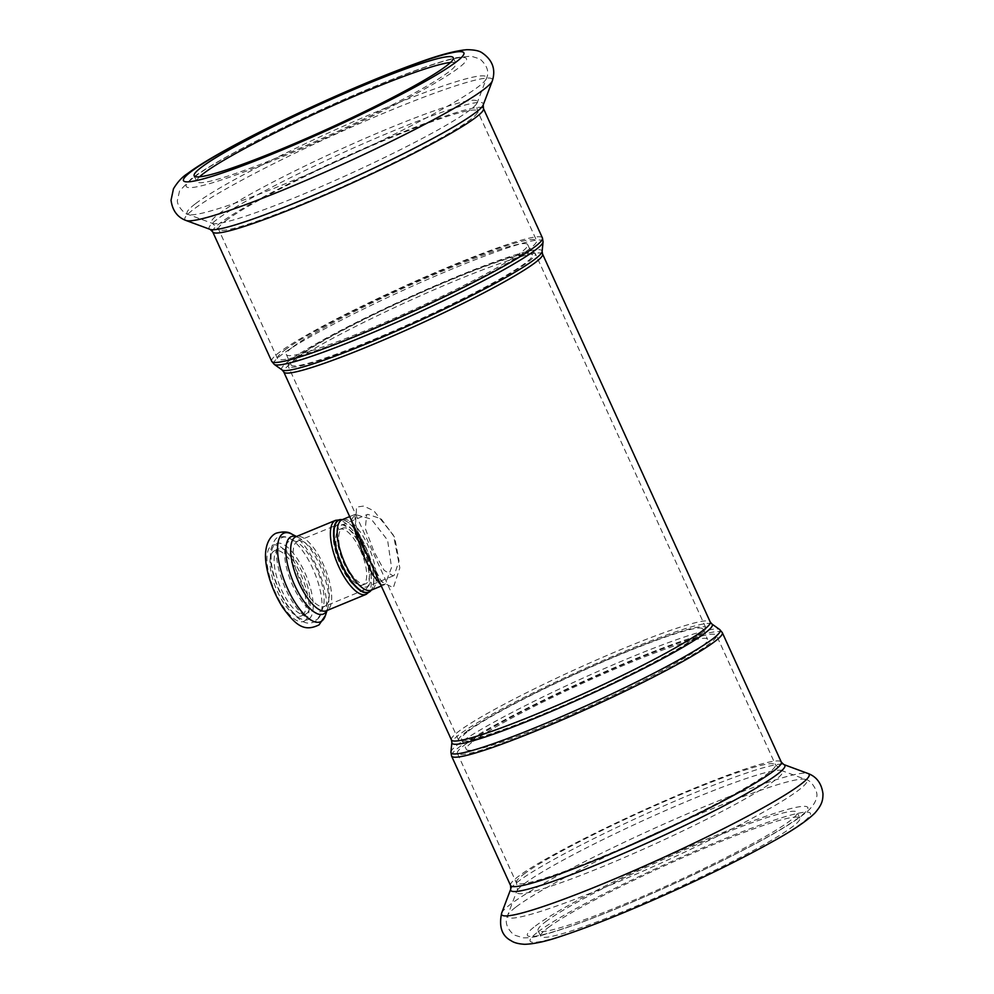 <?xml version="1.0" encoding="UTF-8"?>
<svg xmlns="http://www.w3.org/2000/svg" width="994" height="994" viewBox="0 0 994 994"><rect width="100%" height="100%" fill="white"/><g stroke="black" fill="none" stroke-linecap="round" stroke-linejoin="round"><path stroke-width="0.75" stroke-dasharray="4.97 3.73" d="M367.892 586.174A33.311 12.338 67.6 0 0 364.91 549.806A33.311 12.338 67.6 0 0 341.414 525.205A33.311 12.338 67.6 0 0 342.731 560.703A33.311 12.338 67.6 0 0 366.848 586.783A33.311 12.338 67.6 0 0 367.892 586.174M363.282 549.073A30.106 11.145 -112.4 0 1 365.63 583.813A30.106 11.145 -112.4 0 1 343.825 560.256A30.106 11.145 -112.4 0 1 342.632 528.162A30.106 11.145 -112.4 0 1 363.282 549.073M365.829 589.107A35.225 13.046 67.6 0 0 362.673 550.626A35.225 13.046 67.6 0 0 337.823 524.608A35.225 13.046 67.6 0 0 339.215 562.157A35.225 13.046 67.6 0 0 364.723 589.728A35.225 13.046 67.6 0 0 365.829 589.107M360.424 550.254A30.106 11.145 -112.4 0 1 362.773 584.994A30.106 11.145 -112.4 0 1 340.967 561.424A30.106 11.145 -112.4 0 1 339.786 529.342A30.106 11.145 -112.4 0 1 360.424 550.254M464.732 744.841A142.353 12.76 155.5 0 1 606.29 671.77A142.353 12.76 155.5 0 1 716.488 635.315A142.353 12.76 155.5 0 1 592.238 705.964A142.353 12.76 155.5 0 1 457.414 753.39A142.353 12.76 155.5 0 1 464.732 744.841M473.119 741.375A132.587 11.878 155.5 0 1 604.961 673.323A132.587 11.878 155.5 0 1 707.604 639.366A132.587 11.878 155.5 0 1 591.877 705.168A132.587 11.878 155.5 0 1 466.298 749.339A132.587 11.878 155.5 0 1 473.119 741.375M468.422 731.062A132.587 11.878 155.5 0 1 600.264 663.023A132.587 11.878 155.5 0 1 702.907 629.065A132.587 11.878 155.5 0 1 587.181 694.856A132.587 11.878 155.5 0 1 461.601 739.027A132.587 11.878 155.5 0 1 468.422 731.062M465.677 732.205A135.793 12.164 155.5 0 1 600.699 662.513A135.793 12.164 155.5 0 1 705.815 627.736A135.793 12.164 155.5 0 1 587.292 695.117A135.793 12.164 155.5 0 1 458.681 740.356A135.793 12.164 155.5 0 1 465.677 732.205M295.168 358.064A135.793 12.164 155.5 0 1 430.191 288.372A135.793 12.164 155.5 0 1 535.319 253.594A135.793 12.164 155.5 0 1 416.797 320.975A135.793 12.164 155.5 0 1 288.185 366.214A135.793 12.164 155.5 0 1 295.168 358.064M297.914 356.933A132.587 11.878 155.5 0 1 429.756 288.881A132.587 11.878 155.5 0 1 532.399 254.924A132.587 11.878 155.5 0 1 416.672 320.714A132.587 11.878 155.5 0 1 291.093 364.897A132.587 11.878 155.5 0 1 297.914 356.933M293.218 346.62A132.587 11.878 155.5 0 1 425.059 278.568A132.587 11.878 155.5 0 1 527.702 244.623A132.587 11.878 155.5 0 1 411.976 310.414A132.587 11.878 155.5 0 1 286.396 354.585A132.587 11.878 155.5 0 1 293.218 346.62M284.831 350.087A142.353 12.76 155.5 0 1 426.389 277.028A142.353 12.76 155.5 0 1 536.586 240.573A142.353 12.76 155.5 0 1 412.336 311.209A142.353 12.76 155.5 0 1 277.512 358.635A142.353 12.76 155.5 0 1 284.831 350.087M380.739 584.77L385.163 584.211L391.549 567.499L387.598 540.189L371.222 519.092L354.945 514.42L351.317 520.197M367.581 554.888L355.529 524.658L356.548 507.064L363.717 506.058L373.843 510.804L393.462 535.281L399.837 567.86L393.313 587.74L381.534 581.714L367.581 554.888M394.171 575.315L393.164 575.899L384.119 570.308L373.856 551.322L365.295 528.473L366.662 514.942L367.743 514.345L381.087 518.756L394.742 537.468L399.041 561.001L394.171 575.315M302.586 615.224A35.225 13.046 67.6 0 0 299.43 576.744A35.225 13.046 67.6 0 0 274.58 550.738A35.225 13.046 67.6 0 0 275.972 588.274A35.225 13.046 67.6 0 0 301.48 615.858A35.225 13.046 67.6 0 0 302.586 615.224M306.711 613.522A35.225 13.046 67.6 0 0 303.555 575.041A35.225 13.046 67.6 0 0 278.705 549.036A35.225 13.046 67.6 0 0 280.097 586.572A35.225 13.046 67.6 0 0 305.605 614.155A35.225 13.046 67.6 0 0 306.711 613.522M545.42 921.898A142.353 12.76 155.5 0 1 686.978 848.839A142.353 12.76 155.5 0 1 797.176 812.371A142.353 12.76 155.5 0 1 672.926 883.02A142.353 12.76 155.5 0 1 538.102 930.446A142.353 12.76 155.5 0 1 545.42 921.898M548.067 927.7A142.353 12.76 155.5 0 1 689.625 854.641A142.353 12.76 155.5 0 1 799.822 818.186A142.353 12.76 155.5 0 1 675.572 888.822A142.353 12.76 155.5 0 1 540.748 936.249A142.353 12.76 155.5 0 1 548.067 927.7M450.468 62.485A142.353 12.76 155.5 0 1 455.898 63.504A142.353 12.76 155.5 0 1 331.648 134.153A142.353 12.76 155.5 0 1 196.824 181.579A142.353 12.76 155.5 0 1 199.608 176.795M342.122 519.713L342.209 519.688A39.176 14.512 -112.4 0 1 367.072 550.651A39.176 14.512 -112.4 0 1 371.309 590.138A38.965 14.438 67.6 0 0 371.507 589.84A38.965 14.438 67.6 0 0 367.295 550.552A38.965 14.438 67.6 0 0 342.557 519.738A38.965 14.438 67.6 0 0 342.197 519.688A38.107 14.115 -112.4 0 1 369.035 547.843A38.107 14.115 -112.4 0 1 372.452 589.467A38.107 14.115 -112.4 0 1 371.259 590.15M451.438 739.909A142.204 12.736 155.5 0 1 458.756 731.36A142.204 12.736 155.5 0 1 600.152 658.388A142.204 12.736 155.5 0 1 710.225 621.971M542.562 254.054A142.204 12.736 -24.5 0 0 432.477 290.472A142.204 12.736 -24.5 0 0 291.08 363.444A142.204 12.736 -24.5 0 0 283.775 371.992M366.19 594.325A40.033 14.823 67.6 0 0 367.445 593.604A40.033 14.823 67.6 0 0 363.854 549.881A40.033 14.823 67.6 0 0 335.624 520.322M326.827 610.589A41.91 15.519 67.6 0 0 327.697 608.502L326.467 610.738A40.033 14.823 67.6 0 0 327.722 610.018A40.033 14.823 67.6 0 0 324.143 566.294A40.033 14.823 67.6 0 0 295.901 536.735L298.349 537.456A41.91 15.519 67.6 0 0 296.262 536.586M711.878 623.983A143.061 12.823 -24.5 0 0 598.239 662.613A143.061 12.823 -24.5 0 0 459.34 734.566A143.061 12.823 -24.5 0 0 451.885 742.481M450.928 752.073A147.907 13.257 155.5 0 1 458.644 743.897A147.907 13.257 155.5 0 1 602.252 669.509A147.907 13.257 155.5 0 1 719.743 629.575M722.315 632.656A148.765 13.332 -24.5 0 0 607.16 670.764A148.765 13.332 -24.5 0 0 459.228 747.115A148.765 13.332 -24.5 0 0 451.574 756.049M510.556 885.468A148.765 13.332 155.5 0 1 518.209 876.534A148.765 13.332 155.5 0 1 666.142 800.182A148.765 13.332 155.5 0 1 781.296 762.087M282.122 369.967A143.061 12.823 155.5 0 1 289.03 360.847A143.061 12.823 155.5 0 1 434.614 285.986A143.061 12.823 155.5 0 1 542.115 251.482M543.072 241.877A147.907 13.257 -24.5 0 0 431.918 277.55A147.907 13.257 -24.5 0 0 281.389 354.957A147.907 13.257 -24.5 0 0 274.257 364.388M271.685 361.294A148.765 13.332 155.5 0 1 279.339 352.361A148.765 13.332 155.5 0 1 427.258 276.009A148.765 13.332 155.5 0 1 542.426 237.914M212.704 231.875A148.765 13.332 155.5 0 1 220.357 222.942A148.765 13.332 155.5 0 1 368.277 146.59A148.765 13.332 155.5 0 1 483.444 108.495M305.034 620.591A41.152 15.245 67.6 0 0 290.372 556.454A41.152 15.245 67.6 0 0 268.703 572.842A41.152 15.245 67.6 0 0 305.034 620.591M325.448 615.41A47.948 17.755 67.6 0 0 318.527 570.693A47.948 17.755 67.6 0 0 291.876 534.138M327.051 610.49L327.697 608.502A41.91 15.519 67.6 0 0 321.646 569.413A41.91 15.519 67.6 0 0 298.349 537.456L296.473 536.499M325.734 605.657A35.225 13.046 67.6 0 0 322.59 567.189A35.225 13.046 67.6 0 0 297.74 541.171A35.225 13.046 67.6 0 0 299.132 578.707A35.225 13.046 67.6 0 0 324.64 606.29A35.225 13.046 67.6 0 0 325.734 605.657M320.292 611.447A38.517 14.264 67.6 0 0 323.125 607.011A38.517 14.264 67.6 0 0 317.571 571.09A38.517 14.264 67.6 0 0 296.162 541.73A38.517 14.264 67.6 0 0 289.068 576.358A38.517 14.264 67.6 0 0 320.292 611.447M317.595 619.063A44.556 16.5 67.6 0 0 320.876 613.932A44.556 16.5 67.6 0 0 314.452 572.382A44.556 16.5 67.6 0 0 289.676 538.413A44.556 16.5 67.6 0 0 281.476 578.483A44.556 16.5 67.6 0 0 317.595 619.063M309.159 618.889A41.152 15.245 67.6 0 0 294.485 554.751A41.152 15.245 67.6 0 0 272.828 571.14A41.152 15.245 67.6 0 0 309.159 618.889M501.659 913.076A168.992 15.146 155.5 0 1 510.295 904.441A168.992 15.146 155.5 0 1 671.459 820.721A168.992 15.146 155.5 0 1 807.973 773.481M538.027 931.85A154.045 13.804 155.5 0 1 776.96 819.23A154.045 13.804 155.5 0 1 695.862 880.572A154.045 13.804 155.5 0 1 538.027 931.85M510.779 888.984A150.641 13.494 155.5 0 1 518.47 881.293A150.641 13.494 155.5 0 1 662.128 806.668A150.641 13.494 155.5 0 1 783.819 764.56M523.714 874.26A142.353 12.76 155.5 0 1 665.272 801.201A142.353 12.76 155.5 0 1 775.469 764.734A142.353 12.76 155.5 0 1 651.219 835.382A142.353 12.76 155.5 0 1 516.383 882.809A142.353 12.76 155.5 0 1 523.714 874.26M524.236 883.803A146.106 13.096 155.5 0 1 663.57 811.415A146.106 13.096 155.5 0 1 781.595 770.561A146.106 13.096 155.5 0 1 655.096 843.894A146.106 13.096 155.5 0 1 516.768 891.258A146.106 13.096 155.5 0 1 524.236 883.803M516.06 906.938A164.47 14.736 155.5 0 1 672.901 825.467A164.47 14.736 155.5 0 1 805.749 779.482A164.47 14.736 155.5 0 1 663.358 862.022A164.47 14.736 155.5 0 1 507.648 915.337A164.47 14.736 155.5 0 1 516.06 906.938M535.381 926.035A154.045 13.804 155.5 0 1 774.314 813.427A154.045 13.804 155.5 0 1 693.228 874.77A154.045 13.804 155.5 0 1 535.381 926.035M186.027 220.482A168.992 15.146 155.5 0 1 193.532 209.374A168.992 15.146 155.5 0 1 368.401 119.69A168.992 15.146 155.5 0 1 492.341 80.887M210.181 229.403A150.641 13.494 155.5 0 1 216.878 219.5A150.641 13.494 155.5 0 1 372.75 139.558A150.641 13.494 155.5 0 1 483.221 104.966M225.849 220.668A142.353 12.76 155.5 0 1 367.407 147.609A142.353 12.76 155.5 0 1 477.617 111.142A142.353 12.76 155.5 0 1 353.355 181.79A142.353 12.76 155.5 0 1 218.531 229.216A142.353 12.76 155.5 0 1 225.849 220.668M218.891 213.785A146.106 13.096 155.5 0 1 370.079 136.253A146.106 13.096 155.5 0 1 477.232 102.693A146.106 13.096 155.5 0 1 349.764 173.888A146.106 13.096 155.5 0 1 212.405 223.389A146.106 13.096 155.5 0 1 218.891 213.785M195.557 203.658A164.47 14.736 155.5 0 1 365.73 116.385A164.47 14.736 155.5 0 1 486.352 78.613A164.47 14.736 155.5 0 1 342.855 158.742A164.47 14.736 155.5 0 1 188.251 214.468A164.47 14.736 155.5 0 1 195.557 203.658M194.103 177.18A154.045 13.804 155.5 0 1 433.036 64.56A154.045 13.804 155.5 0 1 351.938 125.903A154.045 13.804 155.5 0 1 194.103 177.18M365.63 583.813L362.773 584.994M342.632 528.162L339.786 529.342M702.907 629.065L707.604 639.366M461.601 739.027L466.298 749.339M527.702 244.623L532.399 254.924M286.396 354.585L291.093 364.897M354.945 514.42L355.044 521.925C357.355 531.069 361.543 542.041 367.581 554.838C372.166 565.114 376.403 573.352 380.304 579.577L384.989 584.807L384.007 584.882M381.298 586L384.032 584.882M349.677 516.594L354.933 514.432M393.164 575.899L366.848 586.783M341.414 525.205L367.743 514.333M364.723 589.728L323.125 607.011L320.876 613.932L316.179 621.014C307.457 625.375 301.02 624.157 287.452 605.893C280.842 595.841 275.947 584.745 272.778 572.606C270.554 563.846 269.883 556.267 270.766 549.868C273.474 541.208 276.108 537.058 278.68 537.431C282.768 536.151 286.434 536.474 289.676 538.413L296.162 541.73L337.823 524.608M274.58 550.738L278.705 549.036M301.48 615.858L305.605 614.155M457.414 753.39L516.383 882.809C517.576 887.928 517.7 890.748 516.768 891.258L507.648 915.337C504.567 921.873 506.679 928.408 513.973 934.956L523.105 937.827C529.467 938.013 536.959 936.808 545.582 934.236C567.972 927.949 598.885 916.381 638.347 899.52C681.213 881.057 720.141 862.519 755.129 843.881C781.532 829.841 799.412 818.571 808.793 810.085C813.427 805.389 815.912 801.326 816.273 797.921C819.317 792.74 811.377 779.992 805.749 779.482L781.595 770.561L775.469 764.734L716.488 635.315M799.822 818.186L797.176 812.371M540.748 936.249L538.102 930.446M705.815 627.736L535.319 253.594M458.681 740.356L288.185 366.214M277.512 358.635L218.531 229.216L212.405 223.389L188.251 214.468C184.76 214.53 176.46 205.249 177.441 200.142L179.541 190.972L191.308 178.783C220.407 156.456 317.173 109.178 385.995 81.831C417.356 69.245 441.025 61.168 457.004 57.59L470.957 56.136L479.891 58.919C487.346 65.579 489.495 72.152 486.352 78.613L477.232 102.693C476.3 103.214 476.424 106.023 477.617 111.142L536.586 240.573M453.252 57.702L455.898 63.504M194.178 175.776L196.824 181.579"/><path stroke-width="1.49" d="M351.317 520.197L363.705 556.019L372.787 574.917L380.739 584.77M199.608 176.795A142.353 12.76 155.5 0 1 204.143 173.031A142.353 12.76 155.5 0 1 329.387 107.178A142.353 12.76 155.5 0 1 450.468 62.485M201.496 167.228A142.353 12.76 155.5 0 1 343.054 94.157A142.353 12.76 155.5 0 1 453.252 57.702A142.353 12.76 155.5 0 1 329.002 128.35A142.353 12.76 155.5 0 1 194.178 175.776A142.353 12.76 155.5 0 1 201.496 167.228M371.507 589.84L371.259 590.15A38.107 14.115 -112.4 0 1 343.663 560.318A38.107 14.115 -112.4 0 1 342.16 519.7A38.965 14.438 67.6 0 0 339.799 559.523A38.965 14.438 67.6 0 0 370.054 591.38A38.965 14.438 67.6 0 0 371.296 590.138A39.176 14.512 -112.4 0 1 371.296 590.15A39.176 14.512 -112.4 0 1 369.83 591.691A39.176 14.512 -112.4 0 1 339.265 559.262A39.176 14.512 -112.4 0 1 342.184 519.676A39.176 14.512 -112.4 0 1 342.209 519.688L349.677 516.594M542.562 254.054L542.115 251.482A143.061 12.823 155.5 0 1 417.157 321.783A143.061 12.823 155.5 0 1 282.122 369.967L283.775 371.992A142.204 12.736 -24.5 0 0 418.449 324.616A142.204 12.736 -24.5 0 0 542.562 254.054L710.225 621.971A142.204 12.736 155.5 0 1 586.125 692.532A142.204 12.736 155.5 0 1 451.438 739.909L451.885 742.481A143.061 12.823 -24.5 0 0 587.479 695.502A143.061 12.823 -24.5 0 0 711.878 623.983L719.743 629.575A147.907 13.257 155.5 0 1 591.119 703.516A147.907 13.257 155.5 0 1 450.928 752.073L451.574 756.049A148.765 13.332 -24.5 0 0 592.474 706.486A148.765 13.332 -24.5 0 0 722.315 632.656L781.296 762.087A148.765 13.332 155.5 0 1 651.455 835.904A148.765 13.332 155.5 0 1 510.556 885.468L510.779 888.984L501.659 913.076A168.992 15.146 155.5 0 0 661.656 858.294A168.992 15.146 155.5 0 0 807.973 773.481C816.546 776.625 821.541 783.371 822.97 793.721C822.945 800.418 822.05 804.78 814.856 813.092C806.507 821.243 792.106 830.922 771.655 842.129C744.804 857.101 712.748 873.092 675.51 890.102C630.022 910.715 591.865 926.11 561.038 936.273C546.352 941.318 534.238 944.002 524.695 944.3C518.557 943.94 514.06 942.759 511.214 940.771C501.908 935.95 498.727 926.719 501.659 913.076M366.19 594.325L326.467 610.738A40.033 14.823 67.6 0 1 297.479 579.39A40.033 14.823 67.6 0 1 295.901 536.735L335.624 520.322A40.033 14.823 67.6 0 0 337.202 562.989A40.033 14.823 67.6 0 0 366.19 594.325L371.296 590.15M282.122 369.967L274.257 364.388A147.907 13.257 -24.5 0 0 413.864 314.564A147.907 13.257 -24.5 0 0 543.072 241.877L542.115 251.482M271.685 361.294L212.704 231.875A148.765 13.332 155.5 0 0 353.603 182.312A148.765 13.332 155.5 0 0 483.444 108.495L542.426 237.914A148.765 13.332 155.5 0 1 412.585 311.731A148.765 13.332 155.5 0 1 271.685 361.294L274.257 364.388M321.919 620.939A47.948 17.755 67.6 0 0 325.448 615.41L319.074 624.853C304.45 632.072 296.113 625.909 282.743 607.483C269.66 586.82 264.031 562.977 265.796 550.813C267.212 538.785 273.835 533.691 276.829 533.008C283.551 531.318 288.571 531.691 291.876 534.138A47.948 17.755 67.6 0 0 283.041 577.253A47.948 17.755 67.6 0 0 321.919 620.939M296.262 536.586A41.91 15.519 67.6 0 0 291.404 577.29A41.91 15.519 67.6 0 0 324.616 613.323A41.91 15.519 67.6 0 0 326.827 610.589M781.296 762.087L783.819 764.56A150.641 13.494 155.5 0 1 653.393 840.166A150.641 13.494 155.5 0 1 510.779 888.984M492.341 80.887A168.992 15.146 155.5 0 1 344.893 163.227A168.992 15.146 155.5 0 1 186.027 220.482C177.454 217.326 172.459 210.579 171.03 200.241L173.465 188.798C177.578 181.964 182.237 176.92 187.444 173.664C208.33 157.785 260.329 130.413 317.421 104.345C354.684 87.397 387.784 73.693 416.71 63.256C438.578 55.167 455.327 50.657 466.956 49.7C474.026 49.75 478.984 50.719 481.817 52.632C492.49 59.839 495.994 69.257 492.341 80.887L483.221 104.966A150.641 13.494 155.5 0 1 351.801 178.361A150.641 13.494 155.5 0 1 210.181 229.403L186.027 220.482M191.457 171.366A154.045 13.804 155.5 0 1 430.39 58.758A154.045 13.804 155.5 0 1 349.304 120.1A154.045 13.804 155.5 0 1 191.457 171.366M371.259 590.15L381.298 586M283.775 371.992L451.438 739.909M342.557 519.738L335.624 520.322M710.225 621.971L711.878 623.983M451.885 742.481L450.928 752.073M719.743 629.575L722.315 632.656M451.574 756.049L510.556 885.468M542.426 237.914L543.072 241.877M296.473 536.499L291.876 534.138M327.051 610.49L325.448 615.41M783.819 764.56L807.973 773.481M483.444 108.495L483.221 104.966M212.704 231.875L210.181 229.403"/></g></svg>
